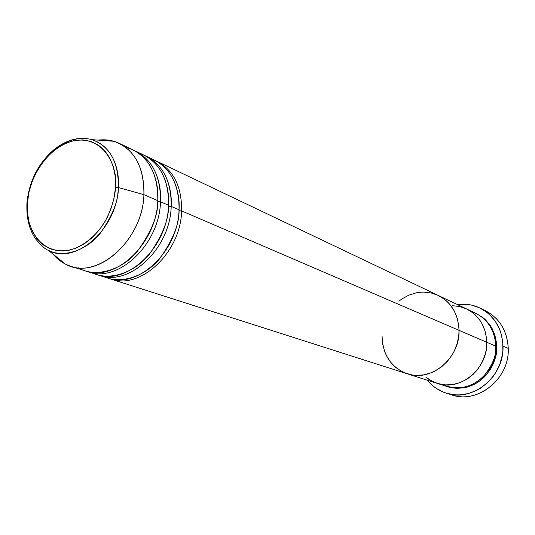 <?xml version="1.0" encoding="UTF-8"?>
<svg xmlns="http://www.w3.org/2000/svg" width="535" height="535" viewBox="0 0 535 535"><rect width="100%" height="100%" fill="white"/><g stroke="black" fill="none" stroke-linecap="round" stroke-linejoin="round"><path stroke-width="0.8" d="M482.777 309.551C498.6 316.646 507.093 329.593 508.25 348.399C507.294 330.938 499.723 318.392 485.526 310.768L480.129 308.12C494.434 315.804 502.057 328.463 503 346.105L508.25 348.399L503 346.105C504.418 376.526 472.552 402.474 446.431 393.212C438.834 390.804 432.501 386.484 427.432 380.245L433.036 385.949L436.339 388.417L443.629 392.235L447.548 393.539L455.74 394.863L459.939 394.87L468.332 393.546L476.444 390.49L480.296 388.336L487.372 382.893L493.39 376.112L495.918 372.3L499.891 364.027L502.285 355.173L502.853 350.646L502.726 341.604L500.907 332.897L499.396 328.784L495.236 321.221L489.732 314.794L486.542 312.086L479.454 307.799L471.669 305.137L467.603 304.442L457.412 304.569C465.376 303.485 472.947 304.676 480.129 308.12M495.731 346.566L496.707 346.56C497.55 354.865 493.952 364.469 485.914 375.376C475.341 386.618 462.481 390.356 447.334 386.598L456.301 388.31L463.504 387.915L467.082 387.153L474.017 384.518L480.423 380.492L486.041 375.236L490.642 368.943L492.501 365.485L494.039 361.874L496.085 354.31L496.707 346.56L495.731 346.566M442.097 384.525C457.271 390.63 471.027 388.002 483.379 376.647C492.581 365.211 496.701 355.046 495.731 346.138C494.922 330.817 488.268 319.876 475.762 313.316L466.6 308.949C479.253 315.59 485.981 326.698 486.776 342.28L495.731 346.138L486.776 342.28L486.542 338.361L484.998 330.777L482.062 323.789L480.116 320.599L475.354 314.995L472.592 312.627L466.594 308.942L472.592 312.627L475.354 314.995L480.116 320.599L482.062 323.789L484.998 330.777L486.542 338.361L486.776 342.28C487.94 368.976 459.906 391.707 437.128 383.348C459.906 391.707 487.94 368.976 486.776 342.28C485.981 326.698 479.253 315.59 466.6 308.949L438.218 295.42C451.339 302.315 458.274 313.951 459.023 330.336C458.274 313.951 451.339 302.315 438.218 295.42L157.069 161.376C173.668 170.217 181.853 186.722 181.619 210.897L459.023 330.336L458.809 326.216L457.238 318.245L454.222 310.915L449.895 304.495L447.293 301.713L444.431 299.246L438.212 295.414L444.431 299.246L447.293 301.713L449.895 304.495L454.222 310.915L457.238 318.245L458.809 326.216L459.023 330.336L181.619 210.897C180.883 252.487 140.224 290.318 110.504 278.949L109.14 278.481M466.453 308.876L459.692 306.548L452.577 305.699L459.692 306.548L466.453 308.876M425.94 377.202L428.823 379.348L435.162 382.645L442.091 384.525L445.695 384.892L452.998 384.484L456.629 383.695L460.2 382.538L467.015 379.114L470.185 376.894L475.896 371.524L480.584 365.104L484.041 357.895L485.265 354.083L486.134 350.184L486.776 342.28L459.023 330.336L486.776 342.28L486.134 350.184L485.265 354.083L482.47 361.58L478.384 368.428L473.154 374.353L467.015 379.114L460.2 382.538L452.998 384.484L445.695 384.892L438.573 383.769L431.906 381.167L425.94 377.202M446.464 393.225L452.175 394.977C478.109 404.166 509.681 378.512 508.25 348.399C509.808 379.85 475.508 405.737 449.34 393.981M476.264 313.557L482.684 317.422L485.405 319.749L490.107 325.26L492.033 328.396L494.935 335.264L496.473 342.708L496.707 346.56M437.169 383.361L446.805 386.437C469.302 394.69 496.921 372.38 495.731 346.138C495.985 336.087 490.214 317.676 471.027 311.49M103.69 276.495C120.77 284.954 145.794 275.973 159.925 258.398C173.139 239.693 179.513 223.49 179.038 209.787C179.285 185.538 171.093 168.993 154.475 160.139L146.59 156.38C163.275 165.268 171.481 181.947 171.193 206.41L179.038 209.787L171.193 206.41C170.351 248.487 129.316 286.86 99.443 275.411L98.045 274.936M178.984 210.75L181.619 210.897L178.984 210.75M92.461 272.89C109.608 281.463 134.853 272.368 149.151 254.54C162.526 235.574 168.986 219.149 168.545 205.266C168.846 180.736 160.64 164.018 143.928 155.11L135.843 151.258C152.622 160.199 160.841 177.052 160.493 201.802L168.545 205.266L160.493 201.802C159.55 244.395 118.135 283.316 88.108 271.787L86.677 271.298M168.492 206.249L171.193 206.41L168.492 206.249M78.157 267.741C94.769 278.153 121.378 270.469 136.846 252.032C151.278 232.33 158.26 215.197 157.778 200.632C158.133 175.808 149.914 158.915 133.115 149.954L119.211 143.326C136.117 152.348 144.356 169.461 143.915 194.666C144.102 166.372 134.098 148.583 113.901 141.293L106.211 139.902L98.226 140.123C105.689 139.2 112.684 140.27 119.211 143.326M157.718 201.628L160.493 201.802L157.718 201.628M27.466 202.404C27.359 186.334 42.245 148.569 74.118 140.578C106.104 135.522 118.168 169.842 115.506 187.377L118.355 187.544C119.673 172.798 114.497 146.964 91.973 139.655C79.735 136.478 67.584 139.408 55.513 148.456C67.677 139.361 79.829 136.425 91.973 139.655C109.889 146.202 118.683 162.165 118.355 187.544L143.915 194.666L157.778 200.632L143.915 194.666C142.805 238.042 100.807 277.825 70.553 266.176C63.698 263.936 57.867 259.923 53.059 254.145L58.736 259.776L65.29 264.022C95.277 281.724 142.838 241.205 143.915 194.666L118.355 187.544C117.165 229.234 74.893 265.835 48.183 250.206C63.431 258.485 86.65 250.28 100.018 233.594C112.524 215.839 118.636 200.491 118.355 187.544L115.506 187.377L113.968 198.538L110.712 209.58L105.863 220.059L99.63 229.535L92.267 237.62L84.095 243.993L75.448 248.407L66.681 250.721L58.141 250.855L50.156 248.849L43.027 244.803L37.015 238.904L32.327 231.401L29.117 222.587L27.479 212.803L27.466 202.404L29.064 191.777L32.214 181.298L36.788 171.334L42.633 162.245L49.548 154.354L57.285 147.961L65.578 143.306L74.118 140.578L82.597 139.916L90.696 141.354L98.099 144.891L104.499 150.402L109.635 157.711L113.28 166.545L115.272 176.57L115.506 187.377C115.159 195.736 112.464 205.654 107.415 217.13C99.751 232.451 84.089 247.665 66.681 250.721C34.407 253.456 24.844 218.782 27.466 202.404L26.957 202.558L27.466 202.404M27.078 202.504L27.031 203.106M171.193 206.41C172.25 191.202 167.288 165.776 145.246 155.772L146.59 156.38M155.759 160.781L157.069 161.376M160.493 201.802C161.597 186.407 156.648 160.674 134.466 150.636L135.843 151.258M88.108 271.787L96.634 274.515C126.548 285.984 167.676 247.478 168.545 205.266C169.769 189.47 164.004 162.112 139.775 153.438M70.553 266.176L85.225 270.864C115.292 282.42 156.802 243.351 157.778 200.632C159.243 184.053 152.515 154.341 125.825 147.399M382.11 336.522L382.257 340.514L382.11 336.522C382.786 355.086 391.145 367.498 407.182 373.771C430.789 382.471 460.093 358.41 459.023 330.336C460.093 358.41 430.789 382.471 407.182 373.771L110.504 278.949M382.759 344.446L384.826 351.983L386.364 355.528L390.41 361.974L395.606 367.371L401.765 371.511L395.606 367.371L390.41 361.974L386.364 355.528L384.826 351.983L382.759 344.446M405.142 373.049L412.331 374.988L416.069 375.363L423.666 374.895L431.163 372.815L434.781 371.19L441.576 366.829L447.554 361.152L452.456 354.377L454.442 350.659L457.392 342.754L458.863 334.495L459.023 330.336L458.863 334.495L457.392 342.754L454.442 350.659L452.456 354.377L447.554 361.152L441.576 366.829L434.781 371.19L431.163 372.815L423.666 374.895L416.069 375.363L412.331 374.988L405.142 373.049M438.071 295.347L431.056 292.939L423.666 292.097L419.921 292.277L416.19 292.839L408.901 295.119L402.066 298.838L398.896 301.192L402.066 298.838L408.901 295.119L416.19 292.839L419.921 292.277L423.666 292.097L431.056 292.939L438.071 295.347M99.443 275.411L107.762 278.073C137.522 289.462 178.275 251.497 179.038 209.787C180.215 194.192 174.457 167.188 150.422 158.5M113.901 141.293L91.973 139.655C89.111 138.973 88.221 138.565 80.832 138.505C72.138 139.06 63.25 142.731 54.149 149.519C38.42 163.095 29.358 180.776 26.964 202.551L26.931 203.039M65.29 264.022L48.183 250.206C45.803 249.705 41.623 245.966 35.658 238.978C29.124 229.662 26.228 217.524 26.964 202.551M437.128 383.348L407.229 373.784"/></g></svg>
